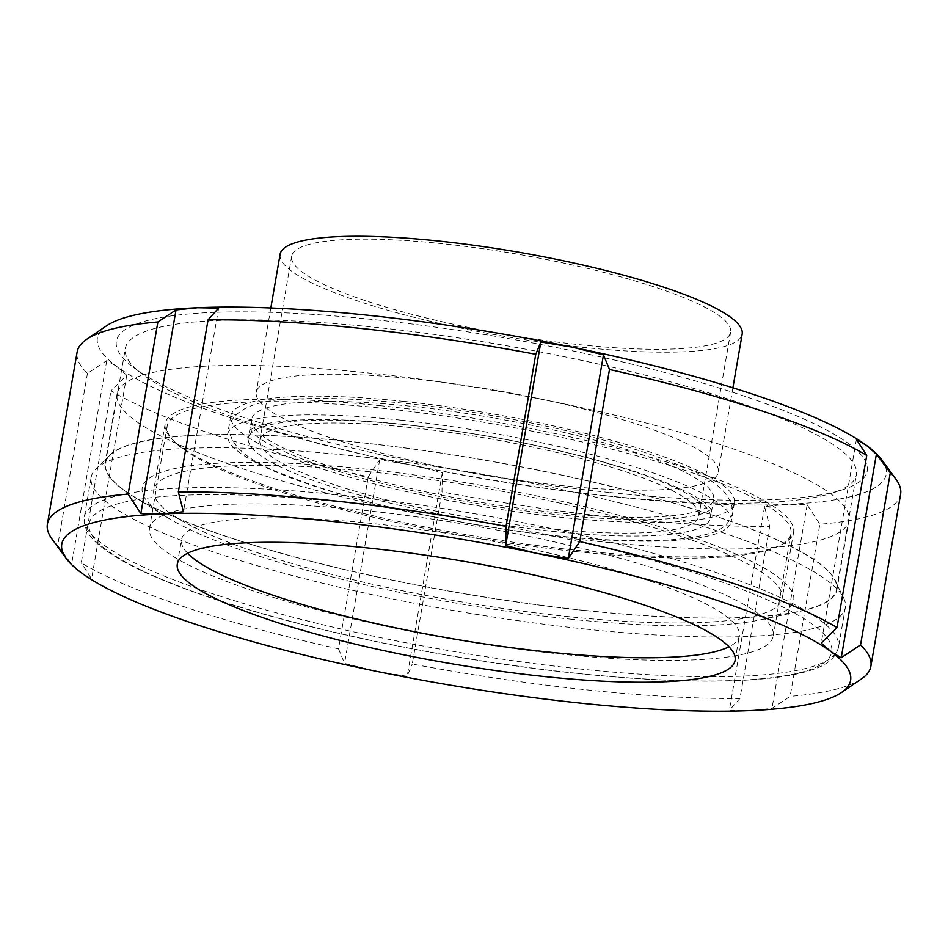 <?xml version="1.0" encoding="UTF-8"?>
<svg xmlns="http://www.w3.org/2000/svg" width="948" height="948" viewBox="0 0 948 948"><rect width="100%" height="100%" fill="white"/><g stroke="black" fill="none" stroke-linecap="round" stroke-linejoin="round"><path stroke-width="0.71" stroke-dasharray="4.74 3.56" d="M605.203 495.674A370.941 67.521 9.8 0 1 141.904 373.82A370.941 67.521 9.8 0 1 125.337 348.414A370.941 67.521 9.8 0 1 376.522 327.427A370.941 67.521 9.8 0 1 856.388 474.687A370.941 67.521 9.8 0 1 832.249 493.067A370.941 67.521 9.8 0 1 605.203 495.674M585.366 610.476A370.941 67.521 9.8 0 1 105.501 463.205A370.941 67.521 9.8 0 1 110.169 455.028A370.941 67.521 9.8 0 1 356.697 442.218A370.941 67.521 9.8 0 1 834.915 580.212A370.941 67.521 9.8 0 1 836.563 589.49A370.941 67.521 9.8 0 1 585.366 610.476M586.22 629.164A382.66 69.654 9.8 0 1 91.186 477.247A382.66 69.654 9.8 0 1 95.997 468.81A382.66 69.654 9.8 0 1 350.31 455.597A382.66 69.654 9.8 0 1 843.637 597.951A382.66 69.654 9.8 0 1 845.343 607.514A382.66 69.654 9.8 0 1 586.22 629.164M187.621 553.276A283.025 51.512 9.8 0 1 181.518 539.637A283.025 51.512 9.8 0 1 373.18 523.628A283.025 51.512 9.8 0 1 739.31 635.99A283.025 51.512 9.8 0 1 728.988 646.797M609.244 492.474A380.989 69.346 9.8 0 1 133.407 367.326A380.989 69.346 9.8 0 1 374.377 319.666A380.989 69.346 9.8 0 1 763.792 402.947A380.989 69.346 9.8 0 1 842.44 489.796A380.989 69.346 9.8 0 1 609.244 492.474M881.699 459.733A400.246 72.854 9.8 0 1 786.058 504.407A400.246 72.854 9.8 0 1 615.181 496.847A400.246 72.854 9.8 0 1 411.242 464.97A400.246 72.854 9.8 0 1 116.983 366.639A400.246 72.854 9.8 0 1 106.508 325.839M900.6 494.228A417.831 76.053 9.8 0 1 819.854 524.256L807.151 504.763L786.058 504.407L764.538 506.588L769.669 526.401A417.831 76.053 9.8 0 1 617.658 517.869A417.831 76.053 9.8 0 1 441.981 491.929L442.325 472.685L411.242 464.97L379.71 459.792L368.239 476.749A417.831 76.053 9.8 0 1 110.987 390.777L126.759 375.266L116.983 366.639L106.769 360.56L87.441 373.453A417.831 76.053 9.8 0 1 77.132 351.992M87.441 373.453L57.71 545.562A417.831 76.053 9.8 0 1 52.116 539.199M368.239 476.749L338.519 648.859A417.831 76.053 9.8 0 1 81.267 562.887L110.987 390.777M769.669 526.401L739.938 698.51A417.831 76.053 9.8 0 1 412.25 664.038L441.981 491.929M57.71 545.562L71.598 564.202L81.374 572.829L91.589 578.908L81.267 562.887M338.519 648.859L344.539 663.434L375.621 671.148L407.154 676.327L412.25 664.038M739.938 698.51L729.356 710.23L750.449 710.585L771.98 708.405L790.122 696.365L819.854 524.256M861.365 678.981A417.831 76.053 9.8 0 1 790.122 696.365M856.411 439.422L821.241 643.064M764.538 506.588L729.356 710.23M807.151 504.763L771.98 708.405M379.71 459.792L344.539 663.434M442.325 472.685L407.154 676.327M106.769 360.56L71.598 564.202M126.759 375.266L91.589 578.908M218.644 308.112L183.462 511.754M576.621 551.689A316.514 57.615 -170.2 0 0 790.94 533.783A316.514 57.615 -170.2 0 0 381.487 408.126A316.514 57.615 -170.2 0 0 167.168 426.031A316.514 57.615 -170.2 0 0 576.621 551.689M558.953 653.919A316.514 57.615 -170.2 0 0 773.284 636.001A316.514 57.615 -170.2 0 0 363.831 510.356A316.514 57.615 -170.2 0 0 149.511 528.261A316.514 57.615 -170.2 0 0 558.953 653.919M369.684 471.796A318.86 58.041 -170.2 0 0 153.766 489.832A318.86 58.041 -170.2 0 0 566.252 616.425A318.86 58.041 -170.2 0 0 782.171 598.378A318.86 58.041 -170.2 0 0 369.684 471.796M381.084 405.756A318.86 58.041 -170.2 0 0 165.165 423.803A318.86 58.041 -170.2 0 0 577.652 550.385A318.86 58.041 -170.2 0 0 793.571 532.349A318.86 58.041 -170.2 0 0 381.084 405.756M400.601 420.118A255.557 46.511 -170.2 0 0 227.544 434.575A255.557 46.511 -170.2 0 0 558.147 536.035A255.557 46.511 -170.2 0 0 731.192 521.566A255.557 46.511 -170.2 0 0 400.601 420.118M403.836 401.395A255.557 46.511 -170.2 0 0 230.779 415.852A255.557 46.511 -170.2 0 0 561.382 517.312A255.557 46.511 -170.2 0 0 734.427 502.843A255.557 46.511 -170.2 0 0 403.836 401.395M554.876 512.524A234.452 42.672 -170.2 0 0 713.631 499.252A234.452 42.672 -170.2 0 0 410.342 406.182A234.452 42.672 -170.2 0 0 251.576 419.443A234.452 42.672 -170.2 0 0 554.876 512.524M551.641 531.247A234.452 42.672 -170.2 0 0 710.396 517.975A234.452 42.672 -170.2 0 0 407.107 424.905A234.452 42.672 -170.2 0 0 248.34 438.166A234.452 42.672 -170.2 0 0 551.641 531.247M410.721 427.56A222.733 40.539 -170.2 0 0 259.894 440.168A222.733 40.539 -170.2 0 0 548.027 528.581A222.733 40.539 -170.2 0 0 698.854 515.985A222.733 40.539 -170.2 0 0 410.721 427.56M442.479 243.707A222.733 40.539 -170.2 0 0 291.652 256.304A222.733 40.539 -170.2 0 0 579.785 344.728A222.733 40.539 -170.2 0 0 730.612 332.132A222.733 40.539 -170.2 0 0 442.479 243.707M280.098 254.313A234.452 42.672 -170.2 0 0 583.399 347.395A234.452 42.672 -170.2 0 0 742.154 334.123M559.557 485.376A234.452 42.672 -170.2 0 0 718.323 472.104A234.452 42.672 -170.2 0 0 537.552 398.338A234.452 42.672 -170.2 0 0 451.307 383.442A234.452 42.672 -170.2 0 0 415.023 379.022A234.452 42.672 -170.2 0 0 256.268 392.294A234.452 42.672 -170.2 0 0 559.557 485.376M597.441 541.403A371.332 67.592 -170.2 0 0 848.887 520.393A371.332 67.592 -170.2 0 0 562.579 403.552A371.332 67.592 -170.2 0 0 425.984 379.958A371.332 67.592 -170.2 0 0 368.523 372.979A371.332 67.592 -170.2 0 0 117.066 393.989A371.332 67.592 -170.2 0 0 597.441 541.403M585.485 610.559A371.332 67.592 -170.2 0 0 799.78 611.365A371.332 67.592 -170.2 0 0 836.942 589.549A371.332 67.592 -170.2 0 0 356.578 442.135A371.332 67.592 -170.2 0 0 105.121 463.145A371.332 67.592 -170.2 0 0 132.815 496.16A371.332 67.592 -170.2 0 0 585.485 610.559M569.866 619.08A330.579 60.174 -170.2 0 0 760.64 619.791A330.579 60.174 -170.2 0 0 713.714 545.029A330.579 60.174 -170.2 0 0 366.07 469.142A330.579 60.174 -170.2 0 0 166.86 517.229A330.579 60.174 -170.2 0 0 569.866 619.08M579.346 668.921A382.66 69.654 9.8 0 1 84.313 517.004A382.66 69.654 9.8 0 1 343.449 495.342A382.66 69.654 9.8 0 1 838.482 647.271A382.66 69.654 9.8 0 1 579.346 668.921M576.562 673.27A376.806 68.588 9.8 0 1 107.551 550.693A376.806 68.588 9.8 0 1 344.266 502.357A376.806 68.588 9.8 0 1 813.277 624.933A376.806 68.588 9.8 0 1 576.562 673.27M105.501 463.205L125.337 348.414M110.169 455.028L95.997 468.81M845.343 607.514L838.482 647.271C835.911 657.426 827.474 664.821 813.171 669.43C803.904 672.725 792.338 675.308 778.45 677.204C729.687 683.52 662.51 682.252 576.929 673.412C450.217 660.341 302.009 629.472 205.147 595.937C175.19 585.674 150.412 575.472 130.824 565.34C118.382 558.893 108.345 552.577 100.725 546.38C88.792 537.232 83.329 527.432 84.313 517.004L91.186 477.247M177.3 564.084L181.518 539.637M141.904 373.82L133.407 367.326M832.249 493.067L842.44 489.796M735.091 660.436L739.31 635.99M834.915 580.212L843.637 597.951M836.563 589.49L856.388 474.687M790.94 533.783L773.284 636.001M167.168 426.031L149.511 528.261M404.215 424.503C361.65 420.083 325.982 418.625 297.198 420.118C277.468 421.303 263.532 423.566 255.403 426.92L249.585 430.333L249.822 428.97L254.028 434.018C260.475 439.884 272.763 446.686 290.918 454.424C348.781 479.19 462.47 504.976 557.46 514.646C600.025 519.066 635.693 520.523 664.477 519.03C684.219 517.845 698.143 515.582 706.284 512.228L712.102 508.815L711.865 510.178L707.706 505.177C701.342 499.371 689.196 492.616 671.255 484.926C649.641 475.849 622.528 466.985 589.905 458.322C530.074 442.704 468.17 431.435 404.215 424.503M229.013 426.079C228.847 445.359 248.352 461.949 287.517 475.837C349.184 501.089 460.752 525.927 555.255 535.632C596.067 539.898 631.143 541.462 660.483 540.336C681.15 539.554 697.574 537.232 709.732 533.392C721.641 530.501 729.285 523.723 732.662 513.069C732.828 493.79 713.323 477.2 674.158 463.311C612.503 438.059 500.923 413.221 406.419 403.516C365.43 399.226 330.224 397.662 300.824 398.824C259.266 398.764 235.329 407.853 229.013 426.079M165.165 423.803L153.766 489.832M230.779 415.852L227.544 434.575M713.631 499.252L710.396 517.975M291.652 256.304L259.894 440.168M732.887 387.803L718.323 472.104M451.307 383.442L425.984 379.958M537.552 398.338L562.579 403.552M848.887 520.393L836.942 589.549M760.64 619.791L799.78 611.365M166.86 517.229L132.815 496.16M117.066 393.989L105.121 463.145M270.832 307.981L256.268 392.294M730.612 332.132L698.854 515.985M251.576 419.443L248.34 438.166M734.427 502.843L731.192 521.566M793.571 532.349L782.171 598.378"/><path stroke-width="1.42" d="M728.988 646.797A283.025 51.512 9.8 0 1 547.66 651.999A283.025 51.512 9.8 0 1 187.621 553.276M543.429 676.445A283.025 51.512 9.8 0 1 177.3 564.084A283.025 51.512 9.8 0 1 368.95 548.074A283.025 51.512 9.8 0 1 735.091 660.436A283.025 51.512 9.8 0 1 543.429 676.445M66.301 558.597L52.116 539.199A417.831 76.053 9.8 0 1 47.4 524.102L77.132 351.992A417.831 76.053 9.8 0 1 86.635 339.348L106.508 325.839A400.246 72.854 9.8 0 1 197.551 307.745L218.644 308.112L208.062 319.82L178.331 491.929L183.462 511.754L161.942 513.934A400.246 72.854 9.8 0 1 332.819 521.483A400.246 72.854 9.8 0 1 536.758 553.359A400.246 72.854 9.8 0 1 831.017 651.691L821.241 643.064L837.013 627.552L866.733 455.443L856.411 439.422L866.626 445.513A400.246 72.854 9.8 0 1 881.699 459.733L895.884 479.131A417.831 76.053 9.8 0 1 900.6 494.228L870.868 666.337A417.831 76.053 9.8 0 1 861.365 678.981L841.492 692.49A400.246 72.854 9.8 0 1 750.449 710.585A400.246 72.854 9.8 0 1 375.621 671.148A400.246 72.854 9.8 0 1 81.374 572.829A400.246 72.854 9.8 0 1 66.301 558.597A400.246 72.854 9.8 0 1 161.942 513.934L140.849 513.567L128.146 494.074L157.878 321.964L176.02 309.925L197.551 307.745A400.246 72.854 9.8 0 1 572.379 347.181L603.461 354.896L609.481 369.483A417.831 76.053 9.8 0 1 866.733 455.443M178.331 491.929A417.831 76.053 9.8 0 1 330.342 500.461A417.831 76.053 9.8 0 1 506.019 526.401L535.75 354.291L540.846 342.003L572.379 347.181A400.246 72.854 9.8 0 1 866.626 445.513L876.402 454.139L890.29 472.768A417.831 76.053 9.8 0 1 895.884 479.131M208.062 319.82A417.831 76.053 9.8 0 1 360.074 328.352A417.831 76.053 9.8 0 1 535.75 354.291M86.635 339.348A417.831 76.053 9.8 0 1 157.878 321.964M609.481 369.483L579.761 541.592A417.831 76.053 9.8 0 1 837.013 627.552M47.4 524.102A417.831 76.053 9.8 0 1 128.146 494.074M579.761 541.592L568.29 558.538L536.758 553.359L505.675 545.645L506.019 526.401M890.29 472.768L860.559 644.877A417.831 76.053 9.8 0 1 870.868 666.337M860.559 644.877L841.231 657.782L831.017 651.691A400.246 72.854 9.8 0 1 841.492 692.49M876.402 454.139L841.231 657.782M176.02 309.925L140.849 513.567M603.461 354.896L568.29 558.538M540.846 342.003L505.675 545.645M732.887 387.803L742.154 334.123A234.452 42.672 -170.2 0 0 438.865 241.053A234.452 42.672 -170.2 0 0 280.098 254.313L270.832 307.981"/></g></svg>
